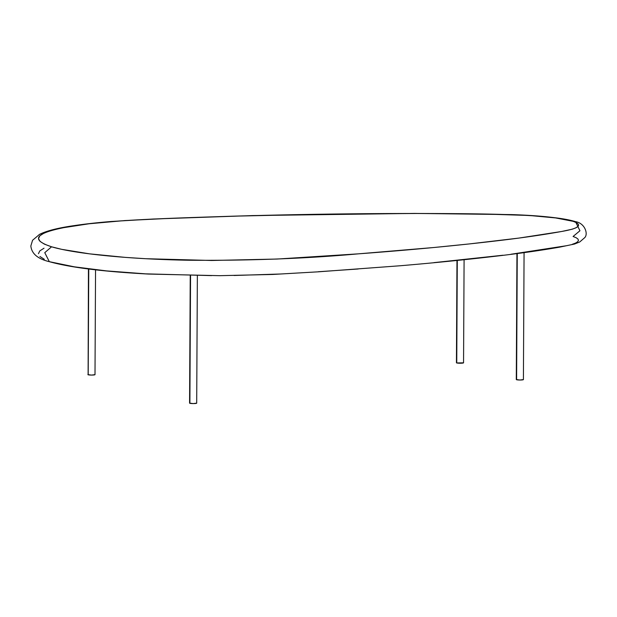 <?xml version="1.0" encoding="UTF-8"?>
<svg xmlns="http://www.w3.org/2000/svg" width="617" height="617" viewBox="0 0 617 617"><rect width="100%" height="100%" fill="white"/><g stroke="black" fill="none" stroke-linecap="round" stroke-linejoin="round"><path stroke-width="0.93" d="M211.608 275.614L145.612 273.848L106.594 270.902L74.41 266.837L49.329 261.677L44.763 252.669L51.566 246.8C28.505 239.111 36.01 232.1 74.086 225.776C110.497 219.783 174.141 218.125 233.133 216.181C293.26 214.415 354.428 213.505 416.637 213.474C475.707 213.636 550.819 213.814 573.162 221.333L575.499 221.65L579.941 230.75L573.085 236.473L576.224 237.753L577.998 239.088L578.468 240.437L577.651 241.771L575.561 243.083L572.19 244.332M575.499 221.65L573.162 221.333C583.181 224.997 579.294 228.39 561.516 231.506C544.271 234.607 524.774 237.468 503.017 240.098C459.202 245.381 410.968 249.962 358.307 253.849C306.418 258.577 250.047 260.706 189.188 260.251C129.315 259.256 74.873 253.757 51.566 246.8L44.763 252.669L49.329 261.677C37.76 258.901 31.598 253.664 30.85 245.952L32.554 240.291L39.542 234.352C46.784 230.773 58.345 227.858 74.233 225.606C84.984 224.002 97.309 222.629 111.207 221.488L153.132 219.027L252.538 215.58L414.578 213.413L511.748 214.6C528.26 215.14 542.659 216.181 554.953 217.732C563.56 218.765 570.409 220.076 575.499 221.65C585.032 223.13 588.448 234.252 584.646 237.715L579.741 241.964L574.496 244.047L559.634 247.147C541.873 250.255 521.936 253.117 499.816 255.731C468.897 259.402 435.749 262.742 400.371 265.742L318.596 271.804L272.591 274.465L219.768 275.676L148.311 274.056C103.178 271.627 70.184 267.5 49.329 261.677M51.566 246.8L44.355 244.124L40.012 241.363L38.516 238.563L39.874 235.771L44.1 233.056L51.265 230.457L61.368 228.02L89.087 223.77L124.796 220.57L166.713 218.518L233.133 216.181L324.079 214.176L416.637 213.474L485.98 214.107L529.224 215.472L555.616 217.932L573.162 221.333L576.301 222.621L578.083 223.948L578.545 225.298L577.728 226.632L575.638 227.943L572.268 229.192L561.516 231.506L518.882 238.085L469.383 243.923L433.967 247.502L358.307 253.849L277.234 259.04L211.693 260.482L145.689 258.708L125.475 257.397L89.588 253.849L61.692 249.337L51.566 246.8M44.27 259.263L39.935 256.502M38.439 253.703L39.789 250.911L44.023 248.196M566.159 245.774L510.976 254.243M502.932 255.237L433.882 262.634M358.23 268.989L318.233 271.742M297.749 273.015L287.198 273.632M280.951 273.987L234.051 275.49M516.522 379.401L516.29 379.563A3.563 0.44 0.3 0 0 516.606 379.733L517.262 253.564L516.606 379.733A3.563 0.44 0.3 0 0 520.594 380.01A3.563 0.44 0.3 0 0 523.409 379.586L524.072 252.646M516.946 253.602L516.29 379.555L519.961 380.01L523.409 379.578M95.003 374.642L91.555 375.082L87.884 374.635A3.563 0.44 0.3 0 0 88.2 374.804L88.755 269.012L88.2 374.804A3.563 0.44 0.3 0 0 92.188 375.074A3.563 0.44 0.3 0 0 95.003 374.658L95.55 269.822M88.439 268.973L88.115 374.465M189.805 402.97L189.581 403.14A3.563 0.44 0.3 0 0 189.889 403.31L190.56 275.475L189.889 403.31A3.563 0.44 0.3 0 0 193.885 403.58A3.563 0.44 0.3 0 0 196.7 403.163L197.363 275.575M190.244 275.467L189.573 403.125L193.244 403.587L196.692 403.148M456.973 260.459L456.433 362.773A3.563 0.44 0.3 0 0 456.75 362.958A3.563 0.44 0.3 0 0 460.745 363.228A3.563 0.44 0.3 0 0 463.552 362.811L456.75 362.958L457.29 260.428L456.665 362.619M463.552 362.811L464.092 259.718"/></g></svg>
